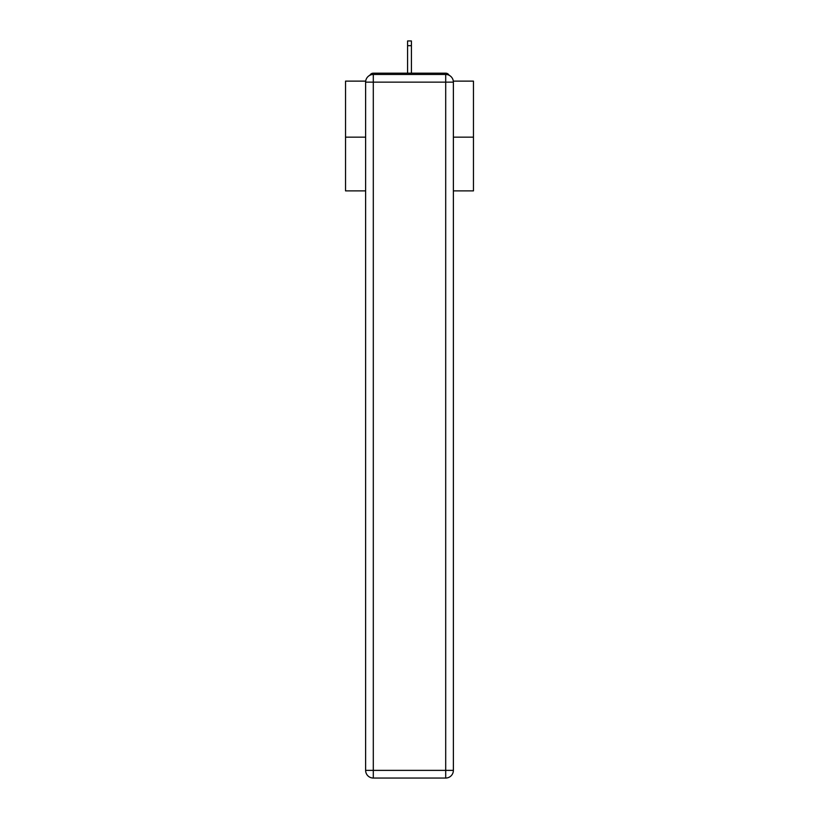 <?xml version="1.0" encoding="UTF-8"?>
<svg xmlns="http://www.w3.org/2000/svg" width="819" height="819" viewBox="0 0 819 819"><rect width="100%" height="100%" fill="white"/><g stroke="black" fill="none" stroke-linecap="round" stroke-linejoin="round"><path stroke-width="1.23" d="M453.306 81.122L473.464 81.122L473.464 190.878L453.378 190.878M365.622 137.152L345.536 137.152L345.536 190.878L365.622 190.878M345.536 137.152L345.536 81.122L365.694 81.122M473.464 137.152L453.378 137.152M449.109 75.266A3.839 3.839 0 0 0 445.7 73.188L373.3 73.188A3.839 3.839 0 0 0 369.891 75.266M445.7 73.188L429.453 73.188M389.547 73.188L373.3 73.188M373.3 74.468L445.7 74.468A7.678 7.678 0 0 1 453.378 82.146L453.378 770.372A7.678 7.678 0 0 1 445.7 778.05L373.3 778.05L373.3 770.372L445.7 770.372L445.7 82.146L373.3 82.146L373.3 770.372L365.622 770.372L365.622 82.146L373.3 82.146L373.3 74.468A7.678 7.678 0 0 0 365.622 82.146A7.678 7.678 0 0 1 373.3 74.468M365.622 770.372A7.678 7.678 0 0 0 373.3 778.05A7.678 7.678 0 0 1 365.622 770.372M411.414 45.68L407.586 45.68L407.586 40.95L411.414 40.95L411.414 73.188M407.586 45.68L407.586 73.188M445.7 778.05A7.678 7.678 0 0 0 453.378 770.372L445.7 770.372L445.7 778.05M453.378 82.146A7.678 7.678 0 0 0 445.7 74.468L445.7 82.146L453.378 82.146"/></g></svg>
